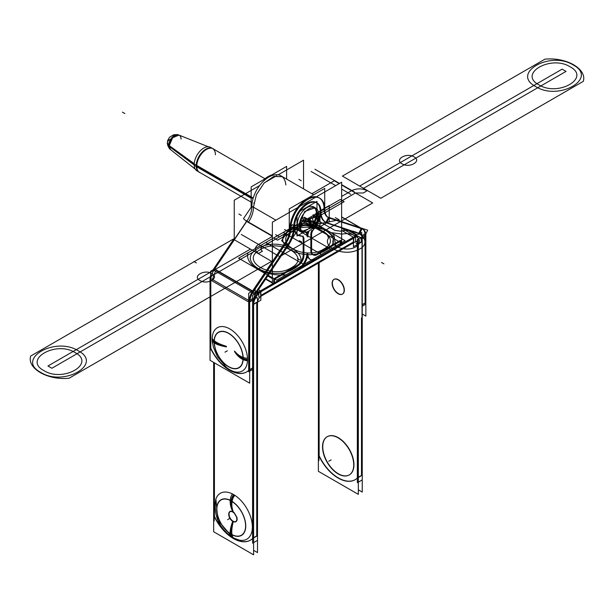 <?xml version="1.0" encoding="UTF-8"?>
<svg xmlns="http://www.w3.org/2000/svg" width="614" height="614" viewBox="0 0 614 614"><rect width="100%" height="100%" fill="white"/><g stroke="black" fill="none" stroke-linecap="round" stroke-linejoin="round"><path stroke-width="0.92" d="M297.015 216.496L297.015 236.022L303.692 232.169M300.123 211.116L316.985 201.384L316.985 209.075M316.985 221.47L316.985 224.494L314.36 226.013M310.484 227.026A13.577 7.844 -60 0 1 304.091 230.948A13.577 7.844 120 0 0 310.484 227.026A13.577 7.844 -60 0 1 304.091 230.948A13.577 7.844 120 0 0 310.484 227.026A13.577 7.844 120 0 1 304.091 230.948M301.297 230.918A13.577 7.844 120 0 0 302.349 231.087A13.577 7.844 -60 0 1 297.399 224.248A13.577 7.844 -60 0 1 304.598 209.359A13.577 7.844 -60 0 1 315.396 208.484A13.577 7.844 120 0 0 304.598 209.359A13.577 7.844 120 0 0 297.399 224.248A13.577 7.844 120 0 0 300.208 230.465M252.454 197.585L194.208 163.953A13.577 7.844 120 0 0 197.002 170.876A13.577 7.844 120 0 1 194.208 163.953L252.454 197.585M299.44 224.709A13.577 7.844 120 0 0 302.234 231.631A13.577 7.844 120 0 0 312.979 227.694A13.577 7.844 120 0 0 318.605 213.641A13.577 7.844 120 0 1 312.979 227.694A13.577 7.844 120 0 1 302.234 231.631A13.577 7.844 120 0 1 299.44 224.709M301.95 231.455L312.303 227.456L318.044 213.994L315.228 207.778L304.767 211.416L298.841 225.077L297.069 224.056L298.841 225.077L301.658 231.301L299.878 230.273M318.044 213.994L317.123 213.457L318.044 213.994M318.605 215.038A13.577 7.844 120 0 0 315.811 208.108A13.577 7.844 120 0 0 305.074 212.045A13.577 7.844 120 0 0 299.44 226.098A13.577 7.844 120 0 1 305.074 212.045A13.577 7.844 120 0 1 315.811 208.108A13.577 7.844 120 0 1 318.605 215.038M251.164 198.23L196.772 166.824L251.164 198.23M196.234 166.517L194.208 165.35A13.577 7.844 120 0 1 199.842 151.297A13.577 7.844 120 0 1 210.587 147.36A13.577 7.844 120 0 0 199.842 151.297A13.577 7.844 120 0 0 194.208 165.35L196.234 166.517M313.792 206.941A13.577 7.844 120 0 0 303.324 210.579A13.577 7.844 120 0 0 297.399 224.248A13.577 7.844 120 0 0 302.349 231.087A13.577 7.844 -60 0 1 297.399 224.248A13.577 7.844 -60 0 1 304.598 209.359A13.577 7.844 -60 0 1 315.396 208.484A13.577 7.844 -60 0 0 304.598 209.359A13.577 7.844 -60 0 0 297.399 224.248A13.577 7.844 120 0 0 302.349 231.087M214.063 149.363A13.685 7.898 120 0 0 212.674 148.504A13.685 7.898 120 0 0 202.083 153.17A13.685 7.898 120 0 0 196.779 166.916M194.201 165.005L168.612 146.017A8.327 4.805 120 0 1 171.843 137.651A8.327 4.805 120 0 1 178.29 134.811L208.207 146.723M212.014 148.243A13.577 7.844 120 0 0 201.776 152.564A13.577 7.844 120 0 0 196.219 165.834A13.577 7.844 120 0 0 198.483 171.674M194.231 163.677L168.612 145.165A8.327 4.805 120 0 0 169.994 149.179L195.267 169.134M196.779 165.511A13.685 7.898 120 0 0 199.043 172.12A13.685 7.898 120 0 0 200.479 172.887M168.62 145.119A8.489 4.582 -177 0 1 167.338 142.517L169.31 148.411L167.66 145.318M167.323 142.962L168.604 145.549L167.323 142.962M178.958 135.08L172.595 137.759L169.142 145.994L170.554 149.624M168.612 145.963A8.489 5.196 176.8 0 1 167.338 143.438L167.729 140.383L169.541 137.244L173.701 134.742L177.285 134.604L173.708 134.742M341.637 243.988L341.637 182.212L272.363 222.207L272.363 283.983M307.491 256.207A13.577 7.844 -60 0 0 315.358 259.162A13.577 7.844 -60 0 1 307.491 256.207A13.577 7.844 120 0 0 315.358 259.162A13.577 7.844 -60 0 1 307.491 256.207A13.577 7.844 120 0 0 309.809 259.208M307 252.991A13.577 7.844 -60 0 1 298.642 268.817A13.577 7.844 120 0 0 307 252.991A13.577 7.844 -60 0 1 298.642 268.817A13.577 7.844 120 0 0 307 252.991M273.69 283.215L273.69 279.424M273.921 278.741L297.168 265.317M297.399 265.187A8.151 4.705 120 0 0 303.162 255.209A8.151 4.705 120 0 1 297.399 265.187A8.151 4.705 120 0 0 303.162 255.209A8.151 4.705 120 0 1 297.399 265.187M303.162 254.948L303.162 238.746M303.162 238.478A5.403 3.116 120 0 0 302.295 236.175A5.403 3.116 120 0 1 303.162 238.478A5.403 3.116 120 0 0 302.295 236.175A5.403 3.116 120 0 1 303.162 238.478M294.313 230.235A18.673 10.783 120 0 0 301.06 235.745A18.673 10.783 -60 0 1 294.313 230.235A18.673 10.783 120 0 0 301.06 235.745A18.673 10.783 -60 0 1 294.313 230.235A18.673 10.783 120 0 0 297.667 234.87M316.333 202.536A18.673 10.783 120 0 0 302.088 207.394A18.673 10.783 120 0 0 293.799 225.983A18.673 10.783 -60 0 1 305.15 204.677A18.673 10.783 -60 0 1 319.602 206.872A18.673 10.783 -60 0 1 312.94 228.884A18.673 10.783 120 0 0 317.776 203.671M311.874 230.419A5.403 3.116 120 0 0 310.853 233.711A5.403 3.116 120 0 1 311.874 230.419A5.403 3.116 120 0 0 310.853 233.711A5.403 3.116 120 0 1 311.874 230.419A5.403 3.116 120 0 0 310.861 233.627M310.837 234.041L310.837 250.773M312.526 254.503A8.151 4.705 120 0 1 310.845 251.111A8.151 4.705 120 0 0 316.601 254.104A8.151 4.705 120 0 1 312.925 254.695M316.839 253.966L340.309 240.412M340.309 241.294L340.309 244.756M311.214 225.921A13.239 7.644 120 0 0 314.053 207.524A13.239 7.644 120 0 1 311.214 225.921A13.239 7.644 120 0 0 314.053 207.524A13.239 7.644 120 0 1 311.214 225.921A13.239 7.644 120 0 0 314.713 208.123M300.845 230.403A13.239 7.644 120 0 0 302.786 230.787A13.239 7.644 120 0 1 300.845 230.403A13.239 7.644 120 0 0 302.786 230.787A13.239 7.644 120 0 1 300.845 230.403M305.787 232.176A10.837 6.255 -60 0 1 307 236.26A10.837 6.255 120 0 0 305.787 232.176A10.837 6.255 -60 0 1 307 236.26A10.837 6.255 120 0 0 305.787 232.176M307.261 233.834A10.837 6.255 -60 0 1 307.921 231.524A10.837 6.255 120 0 0 307.261 233.834A10.837 6.255 -60 0 1 307.921 231.524A10.837 6.255 -60 0 0 307.261 233.834M311.06 227.357A13.239 7.644 120 0 0 314.383 207.678A13.239 7.644 120 0 0 314.107 207.532M300.875 230.442A13.239 7.644 120 0 0 301.144 230.611A13.239 7.644 120 0 0 304.467 231.163M303.531 188.866L303.531 160.208L278.188 174.837M234.249 239.936L234.249 200.21L259.592 185.574M276.684 175.711L264.281 182.865M312.411 230.726A18.673 10.783 120 0 0 317.1 202.973A18.673 10.783 120 0 0 298.427 213.756A18.673 10.783 120 0 0 298.427 235.316A18.673 10.783 120 0 0 303.116 236.098M301.612 236.198A5.403 3.116 -60 0 1 302.802 236.444A5.403 3.116 -60 0 1 303.915 239.184M303.922 238.577L303.922 255.984M303.915 255.386A8.151 4.705 -60 0 1 297.928 265.755M298.634 265.355L273.982 279.585M272.363 278.649L267.75 275.993M272.363 278.104L268.019 275.594M272.363 277.835L268.141 275.402M274.458 279.048L274.458 284.013M272.363 282.54L265.862 278.787M272.363 283.085L265.601 279.186M273.982 284.021L298.634 269.792M317.668 258.793A13.577 7.844 120 0 1 310.577 259.645A13.577 7.844 120 0 1 307.767 253.083A13.577 7.844 -60 0 1 297.859 270.229M310.2 259.407A13.577 7.844 120 0 0 314.913 259.338M341.545 245.017L316.893 259.246M341.069 240.588L341.069 245.554M316.893 254.818L341.545 240.581M311.605 250.942A8.151 4.705 120 0 0 313.293 254.94A8.151 4.705 120 0 0 317.591 254.403M311.605 234.141L311.605 251.548M313.915 229.091A5.403 3.116 120 0 0 311.613 234.74M309.111 230.91A10.837 6.255 120 0 0 307.767 236.958A10.837 6.255 -60 0 0 306.071 232.13M303.339 231.232A10.837 6.255 -60 0 1 305.519 231.739M356.273 241.21L259.561 297.046M260.651 291.942L260.651 295.526L260.651 291.942L260.651 295.526L353.649 241.839L353.649 238.209L353.649 241.839L260.651 295.526L260.651 291.942L260.651 295.526L353.649 241.839L353.649 238.209L353.649 241.839L260.651 295.526L353.649 241.839L353.649 238.209M257.512 303.009A5.534 3.193 -60 0 1 261.648 295.848M253.597 550.321L257.504 552.577L257.504 297.851M256.736 535.899L256.736 302.303L256.736 535.899L256.736 302.303L253.636 304.099L256.736 302.303L256.736 535.899L256.736 302.303L253.636 304.099M214.186 362.697L214.186 521.025M214.416 362.836L214.416 516.213A33.947 19.602 -120 0 0 252.6 538.601A33.947 19.602 -120 0 1 214.416 516.213A33.947 19.602 -120 0 0 242.806 541.579M318.919 460.554L318.919 262.777M319.15 262.638L319.15 455.741A33.947 19.602 60 0 0 357.333 478.137A33.947 19.602 60 0 1 319.15 455.741A33.947 19.602 -120 0 0 357.333 478.137A33.947 19.602 60 0 1 319.15 455.741L319.15 262.638L319.15 455.741A33.947 19.602 -120 0 0 354.9 479.841M318.382 263.084L318.382 471.306L358.33 494.37L358.33 239.644M357.563 244.372L357.563 477.822M334.001 279.378A8.489 4.897 -120 0 0 332.842 286.216A8.489 4.897 -120 0 0 338.36 293.592A8.489 4.897 -120 0 0 344.362 290.123A8.489 4.897 -120 0 0 338.36 279.731A8.489 4.897 -120 0 0 332.358 283.192A8.489 4.897 -120 0 0 338.36 293.592A8.489 4.897 -120 0 0 342.597 294.006A8.489 4.897 -120 0 0 343.901 287.206A8.489 4.897 -120 0 0 338.36 279.731A8.489 4.897 -120 0 0 334.116 279.309M327.208 436.7A22.066 12.741 -120 0 0 323.969 454.421A22.066 12.741 -120 0 0 338.36 473.762A22.066 12.741 -120 0 0 353.963 464.752A22.066 12.741 -120 0 0 338.36 437.728A22.066 12.741 -120 0 0 322.757 446.739A22.066 12.741 -120 0 0 338.36 473.762A22.066 12.741 -120 0 0 349.09 475.021M354.186 242.423A5.534 3.193 120 0 1 357.187 242.008A5.534 3.193 120 0 1 358.323 244.809L357.555 244.364L353.418 246.759L353.418 238.339M355.974 243.182L358.284 244.518M357.563 244.096A5.534 3.193 120 0 0 355.974 241.379A5.534 3.193 120 0 1 357.563 244.096A5.534 3.193 120 0 0 355.974 241.379A5.534 3.193 120 0 1 357.563 244.096A5.534 3.193 120 0 0 356.949 242.031M354.416 237.764L341.637 230.388L353.418 237.188L341.637 230.388L353.418 237.188L361.707 232.407L361.707 235.745M358.292 243.942L361.707 241.97M359.182 236.774A11.067 6.393 120 0 0 355.813 236.421A11.067 6.393 -60 0 1 361.477 241.839L358.33 243.651L361.477 241.839A11.067 6.393 120 0 0 360.103 237.526M361.707 237.027L357.333 239.552L357.333 482.727M361.707 480.202L358.33 482.151M361.477 318.014L361.477 475.428M358.33 477.477L361.707 475.528M358.33 489.834L362.245 492.09L362.245 237.38M362.237 242.568A11.067 6.393 120 0 0 359.95 237.219A11.067 6.393 120 0 0 354.171 237.91L354.163 237.91M354.37 237.741L352.06 236.405M354.224 235.507L356.465 235.431M341.637 228.239L355.276 236.114M355.506 236.244L356.273 236.689L259.561 292.525L257.435 291.305M258.479 289.754L261.418 291.458M260.651 291.013L297.253 269.884M301.535 267.405L313.992 260.213M317.062 258.448L353.649 237.319M261.664 291.312L261.664 291.32A11.067 6.393 -60 0 0 253.597 305.288M213.649 362.39L213.649 531.755L253.597 554.818L253.597 300.108M252.83 538.294L252.83 304.567M232.714 537.534L217.924 520.296L215.875 499.029A26.494 15.296 60 0 1 233.619 494.577A7.23 4.175 120 0 0 231.225 501.001A20.331 11.735 -120 0 0 216.849 509.298A20.331 11.735 -120 0 0 231.225 534.195A7.23 4.175 120 0 0 232.721 537.542A7.23 4.175 -60 0 1 231.225 534.195A20.331 11.735 -120 0 0 245.6 525.899A20.331 11.735 -120 0 0 231.225 501.001A7.23 4.175 -60 0 1 233.619 494.577A26.494 15.296 60 0 1 252.354 527.027A26.494 15.296 60 0 1 233.619 537.849A26.494 15.296 60 0 0 252.354 527.027A26.494 15.296 60 0 0 233.619 494.577A26.494 15.296 60 0 1 252.108 523.374A26.494 15.296 60 0 1 239.629 540.174L233.988 538.225A7.23 4.428 116.8 0 1 232.123 534.41M253.597 542.622L256.967 540.673M252.6 543.198L252.6 300.023L249.698 301.681L252.6 300.008L249.698 301.681M253.559 299.463L256.967 297.544M256.736 536.129L253.597 537.941L256.736 536.129M260.881 290.614L252.6 295.395L252.6 304.966M260.881 291.788L260.881 295.403M260.881 296.324L260.881 300.177L257.542 302.111M253.613 304.375L256.744 302.572M253.513 300.476A11.067 6.393 -60 0 1 258.978 292.187A11.067 6.393 120 0 0 253.513 300.476A11.067 6.393 -60 0 1 258.978 292.187A11.067 6.393 -60 0 0 253.513 300.476M258.793 293.5L258.793 296.869M258.793 291.819L355.506 235.983M355.506 237.219L355.506 240.765M257.489 535.462L253.597 537.711M253.114 537.987A33.947 19.602 60 0 1 250.366 540.205A33.947 19.602 60 0 1 213.664 515.215M230.342 533.382A7.23 3.907 123 0 0 231.493 536.782M230.342 500.778A7.23 4.428 -63.2 0 1 232.445 493.94M232.123 501.807A7.23 3.907 -57 0 1 234.801 495.298M215.875 499.036C213.281 515.299 218.899 528.132 232.721 537.542A7.23 4.175 120 0 0 232.729 537.542A7.23 4.175 -60 0 1 231.225 534.195A20.331 11.735 60 0 1 216.849 509.298A20.331 11.735 60 0 1 231.225 501.001C230.687 504.14 231.263 507.732 232.952 511.769A5.917 3.415 -120 0 0 228.761 514.187A5.917 3.415 -120 0 0 232.952 521.432C231.263 527.418 230.687 531.67 231.225 534.195C230.687 531.67 231.263 527.418 232.952 521.432A5.917 3.415 -120 0 0 236.927 517.41L234.233 512.751A5.917 3.415 -120 0 0 232.952 511.769A5.917 3.415 -120 0 0 228.845 513.289M233.328 512.03C231.785 508.062 231.386 504.508 232.138 501.369A20.554 11.866 60 0 0 216.688 509.206A20.554 11.866 60 0 0 232.138 534.878C231.386 532.246 231.785 527.725 233.328 521.324A5.703 3.293 60 0 1 229.429 516.412A5.703 3.293 60 0 1 230.127 511.646M233.021 512.199A5.718 3.3 -120 0 0 228.799 513.504A5.718 3.3 -120 0 0 233.021 521.509M228.822 513.404A5.917 3.415 -120 0 0 232.952 521.432C231.263 527.418 230.687 531.67 231.225 534.195A20.331 11.735 -120 0 0 245.6 525.899A20.331 11.735 -120 0 0 231.225 501.001A20.331 11.735 60 0 1 245.6 525.899A20.331 11.735 60 0 1 231.225 534.195C230.687 531.67 231.263 527.418 232.952 521.432A5.917 3.415 -120 0 1 228.761 514.187A5.917 3.415 -120 0 1 232.952 511.769C231.263 507.732 230.687 504.14 231.225 501.001A20.331 11.735 -120 0 0 216.849 509.298A20.331 11.735 -120 0 0 231.225 534.195A20.331 11.735 -120 0 0 245.6 525.899A20.331 11.735 -120 0 0 231.225 501.001C230.687 504.14 231.263 507.732 232.952 511.769A5.917 3.415 -120 0 0 228.761 514.187A5.917 3.415 -120 0 0 232.952 521.432A5.917 3.415 -120 0 1 228.761 514.187A5.917 3.415 -120 0 1 232.952 511.769C231.263 507.732 230.687 504.14 231.225 501.001A7.23 4.175 -60 0 1 233.619 494.577A7.23 4.175 120 0 0 231.225 501.001A20.331 11.735 -120 0 0 216.849 509.298A20.331 11.735 -120 0 0 231.225 534.195A7.23 4.175 120 0 0 232.729 537.542A7.23 4.175 -60 0 1 231.225 534.195A20.331 11.735 60 0 1 216.849 509.298A20.331 11.735 60 0 1 231.225 501.001C230.687 504.14 231.263 507.732 232.952 511.769M232.514 521.217A5.718 3.3 -120 0 0 233.558 521.739A5.718 3.3 -120 0 0 236.774 518.416A5.718 3.3 -120 0 0 232.514 511.899M232.683 521.271L232.821 521.033C230.71 527.104 229.874 531.371 230.311 533.819A20.554 11.866 60 0 0 245.761 525.991A20.554 11.866 60 0 0 230.311 500.318C229.874 503.634 230.71 507.44 232.821 511.738M235.822 521.524A5.703 3.293 60 0 1 232.821 521.033M318.405 454.744A33.947 19.602 -120 0 0 355.099 479.734A33.947 19.602 -120 0 0 357.855 477.523M358.33 477.247L362.222 474.998M355.329 479.603A33.947 19.602 -120 0 0 357.194 478.26M337.746 293.492A8.489 4.897 -120 0 0 342.366 294.144A8.489 4.897 -120 0 0 343.594 287.099A8.489 4.897 -120 0 0 337.746 279.662M338.506 280.091A8.489 4.897 -120 0 0 333.886 279.439A8.489 4.897 -120 0 0 332.658 286.485A8.489 4.897 -120 0 0 338.506 293.929M337.147 473.294A22.066 12.741 -120 0 0 349.159 474.99A22.066 12.741 -120 0 0 352.344 456.67A22.066 12.741 -120 0 0 337.147 437.329M349.389 474.852A22.066 12.741 -120 0 0 352.774 457.169A22.066 12.741 -120 0 0 338.36 437.728A22.066 12.741 -120 0 0 327.323 436.638M339.105 438.465A22.066 12.741 -120 0 0 327.093 436.769A22.066 12.741 -120 0 0 323.908 455.081A22.066 12.741 -120 0 0 339.105 474.422M255.9 293.592A8.151 4.705 -60 0 0 253.513 300.062L253.513 298.78M253.498 367.41L249.668 369.62M249.2 369.897A33.947 19.602 60 0 1 246.598 371.946A33.947 19.602 60 0 1 210.049 347.286M210.802 280.137L248.678 302.004L210.802 280.137L248.678 302.004L210.802 280.137L210.802 348.276A33.947 19.602 -120 0 0 248.678 370.488A33.947 19.602 60 0 1 210.802 348.276A33.947 19.602 -120 0 0 248.678 370.488A33.947 19.602 60 0 1 210.802 348.276A33.947 19.602 -120 0 0 239.36 373.358M210.571 349.773L210.571 278.902M210.571 280.537L210.571 271.281L214.762 268.863M210.886 278.602A13.577 7.844 -60 0 1 213.849 270.275A13.577 7.844 -60 0 0 210.886 278.602A13.577 7.844 -60 0 1 213.849 270.275A13.577 7.844 -60 0 0 210.886 278.602A13.577 7.844 -60 0 1 213.38 271.089M249.683 301.958L252.6 300.277M248.678 302.533L248.678 293.285L255.178 289.532L255.178 293.177M248.992 300.607A13.577 7.844 -60 0 1 251.955 292.272A13.577 7.844 120 0 0 248.992 300.607A13.577 7.844 -60 0 1 251.955 292.272A13.577 7.844 -60 0 0 248.992 300.607M253.237 291.888L254.948 293.415L253.237 291.888L254.948 293.415L253.237 291.888L254.948 293.415L287.375 245.293L254.948 293.415L287.375 245.293L285.663 243.766L287.375 245.293A23.762 13.723 120 0 0 293.799 226.328A23.762 13.723 -60 0 1 287.375 245.293L285.663 243.766L287.375 245.293L254.948 293.415L287.375 245.293L285.663 243.766M249.668 371.201L252.6 369.513M248.678 371.769L248.678 300.906M249.867 300.223L252.6 298.642M252.6 368.147L249.668 369.835L252.6 368.147M248.908 370.188L248.908 302.134M210.034 360.303L249.668 383.182L249.668 300.998L210.034 278.111L210.034 360.303M212.544 343.395A24.982 14.421 60 0 1 212.191 339.151A24.982 14.421 60 0 1 229.851 328.95A24.982 14.421 60 0 1 247.519 359.543A24.982 14.421 60 0 1 226.244 367.233A24.982 14.421 -120 0 0 247.519 359.543A24.982 14.421 -120 0 0 229.851 328.95A24.982 14.421 -120 0 0 212.191 339.151A24.982 14.421 60 0 1 229.851 328.95A24.982 14.421 60 0 1 247.519 359.543A7.13 4.114 180 0 1 243.029 358.338A20.331 11.735 -120 0 0 228.654 333.44A20.331 11.735 -120 0 0 214.278 341.737A7.13 4.114 180 0 1 212.191 339.151A7.13 4.114 0 0 0 214.278 341.737A20.331 11.735 -120 0 0 228.654 366.635A20.331 11.735 -120 0 0 243.029 358.338A7.13 4.114 0 0 0 247.519 359.543A24.982 14.421 60 0 1 226.343 367.31M249.668 302.84L249.675 302.84A13.577 7.844 -60 0 1 253.521 291.473L213.895 268.587M210.126 278.165A13.577 7.844 -60 0 1 210.571 275.747M213.756 268.886L216.059 270.214M215.437 271.188L212.475 279.523M212.39 281.051L210.08 279.723M234.249 238.362L213.058 269.815L252.692 292.701L286.408 242.653M214.47 269.293L246.889 221.178L214.47 269.293L246.889 221.178L214.47 269.293L252.346 291.166L214.47 269.293L252.346 291.166L214.47 269.293L246.889 221.178L272.363 235.876L246.889 221.178A18.336 10.584 120 0 0 251.847 206.542A18.336 10.584 -60 0 1 246.889 221.178A18.336 10.584 120 0 0 251.847 206.542A18.336 10.584 -60 0 1 246.889 221.178L272.363 235.876L246.889 221.178A18.336 10.584 120 0 0 251.847 206.542L251.088 206.104M285.003 243.175L252.577 291.297L285.003 243.175A18.336 10.584 120 0 0 289.954 228.546A18.336 10.584 120 0 1 285.003 243.175L252.577 291.297L285.003 243.175A18.336 10.584 120 0 0 289.954 228.546A18.336 10.584 120 0 1 285.003 243.175L252.577 291.297M213.68 270.129L247.396 220.088M255.063 294.82L288.78 244.771M252.623 292.878L254.326 294.398M251.786 292.134L285.51 242.085M286.308 242.806L288.02 244.334M294.259 226.244L292.394 224.578L281.588 240.627L287.306 245.73M294.559 226.512L298.112 229.69L291.742 239.145M290.737 228.093L293.799 226.328A23.762 13.723 -60 0 1 287.375 245.293A23.762 13.723 120 0 0 293.799 226.328M294.559 226.412A23.762 13.723 -60 0 1 287.897 246.091M251.847 206.197L243.482 218.622L246.682 221.485M253.782 203.326L254.288 202.582M251.164 207.332L251.164 186.863L286.615 166.394L286.615 179.104M251.847 206.273A24.107 13.915 -60 0 1 268.149 177.469A24.107 13.915 -60 0 1 285.848 184.929A24.107 13.915 -60 0 0 268.149 177.469A24.107 13.915 -60 0 0 251.847 206.273A24.107 13.915 -60 0 1 268.149 177.469A24.107 13.915 -60 0 1 285.848 184.929A24.107 13.915 -60 0 0 268.149 177.469A24.107 13.915 -60 0 0 251.847 206.273A24.107 13.915 -60 0 1 262.477 182.174A24.107 13.915 -60 0 1 280.943 175.827M294.582 227.71A18.673 10.783 -60 0 1 302.326 208.384A18.673 10.783 -60 0 1 317.1 202.973A18.673 10.783 -60 0 1 320.938 212.49M290.721 228.492L297.736 224.44M298.903 223.772L316.947 213.357M317.983 212.759L324.729 208.86M289.271 229.329L289.271 208.86L324.729 188.398L324.729 207.44M293.799 225.983A18.673 10.783 120 0 1 307.146 203.372A18.673 10.783 120 0 1 320.201 211.078A18.673 10.783 120 0 0 307.146 203.372A18.673 10.783 120 0 0 293.799 225.983A18.673 10.783 120 0 1 307.146 203.372A18.673 10.783 120 0 1 320.201 211.078A18.673 10.783 120 0 0 307.146 203.372A18.673 10.783 120 0 0 293.799 225.983A18.673 10.783 -60 0 1 305.15 204.677A18.673 10.783 -60 0 1 319.602 206.872A18.673 10.783 -60 0 1 312.94 228.884A18.673 10.783 120 0 0 319.602 206.872A18.673 10.783 120 0 0 305.15 204.677A18.673 10.783 120 0 0 293.799 225.983A18.673 10.783 120 0 1 305.15 204.677A18.673 10.783 120 0 1 319.602 206.872A18.673 10.783 120 0 1 312.94 228.884M289.962 228.278A24.107 13.915 -60 0 1 307.115 198.959A24.107 13.915 -60 0 1 324.046 208.86L320.945 210.656L324.046 208.86A24.107 13.915 120 0 0 307.115 198.959A24.107 13.915 120 0 0 289.962 228.278A24.107 13.915 -60 0 1 307.115 198.959A24.107 13.915 -60 0 1 324.046 208.86A24.107 13.915 -60 0 0 307.115 198.959A24.107 13.915 -60 0 0 289.962 228.278M264.365 179.242A24.107 13.915 -60 0 1 271.895 174.89M290.752 230.196A24.107 13.915 -60 0 1 300.745 205.253A24.107 13.915 -60 0 1 319.817 198.268A24.107 13.915 -60 0 1 324.775 210.556M280.23 175.412L282.532 176.748L273.867 176.379L264.066 183.095L256.406 194.646L253.444 207.194M253.444 207.463L251.134 206.127L253.444 207.463C253.352 212.314 251.694 217.195 248.486 222.091L246.176 220.764M329.948 218.269A18.336 10.584 -60 0 1 328.605 217.694A18.336 10.584 -60 0 1 324.806 209.029M327.63 223.143A23.762 13.723 -60 0 1 325.888 222.398A23.762 13.723 -60 0 1 320.968 211.17M329.227 217.855L329.227 205.567L320.922 210.356M329.227 218.008L329.227 221.431L326.947 222.752M326.786 222.844L319.971 226.781L319.971 217.893M326.625 222.629A23.762 13.723 -60 0 1 320.623 215.153A23.762 13.723 120 0 0 326.625 222.629L328.935 217.901L326.625 222.629A23.762 13.723 -60 0 1 320.623 215.153A23.762 13.723 120 0 0 326.625 222.629L328.935 217.901M324.092 210.165A18.336 10.584 120 0 0 328.997 217.77A18.336 10.584 120 0 1 324.092 210.165A18.336 10.584 120 0 0 328.997 217.77A18.336 10.584 120 0 1 324.092 210.165M362.214 228.377L328.49 217.272L325.834 222.705L359.558 233.819L362.214 228.377L362.836 229.114L329.112 218.001M361.339 228.623L359.052 233.312L326.886 222.713L359.052 233.312L361.339 228.623L359.052 233.312L326.886 222.713L359.052 233.312L361.339 228.623L359.052 233.312L326.886 222.713M329.196 217.84L361.423 228.454M359.697 233.527L326.74 222.859M348.468 230.166L357.026 235.108M359.627 233.704A8.151 4.705 -60 0 1 360.326 233.988A8.151 4.705 -60 0 1 362.007 237.986M365.775 234.095L367.686 230.181L361.385 228.109L358.33 234.348M365.153 235.362L363.665 238.409L362.014 237.864M362.575 229.03A13.577 7.844 -60 0 1 365.092 235.055L362.014 236.835L365.092 235.055A13.577 7.844 120 0 0 362.575 229.03A13.577 7.844 -60 0 1 365.092 235.055A13.577 7.844 -60 0 0 362.575 229.03M361.999 228.838A13.577 7.844 -60 0 1 363.043 229.283A13.577 7.844 -60 0 1 365.852 235.768M362.245 314.023L365.852 316.103L365.852 233.919M365.092 302.986L365.092 235.331M362.245 304.628L365.844 302.548M362.014 236.137L362.014 318.321M357.256 234.97L349.566 230.526M365.322 233.566L361.707 235.653M365.322 304.429L362.245 306.209M362.245 304.843L365.322 303.063M341.637 216.872L360.702 227.886M341.637 217.034L360.057 227.671L341.637 217.034M251.08 205.828L275.901 220.165M245.945 221.009L272.363 236.26M290.714 228.715A18.336 10.584 -60 0 1 285.579 243.888M242.783 359.213A7.13 4.367 3.2 0 0 247.48 360.802M214.547 342.911A7.13 3.853 177 0 1 212.221 340.448M214.547 340.854A7.13 4.367 -176.8 0 1 212.221 337.884M242.783 357.156A7.13 3.853 -3 0 0 247.48 358.246M226.412 346.334C220.165 344.485 216.074 342.574 214.148 340.609A20.554 11.866 60 0 0 228.654 366.819A20.554 11.866 60 0 0 243.159 357.356C240.066 356.427 237.196 354.324 234.556 351.031M212.191 339.151A24.982 14.421 60 0 1 229.851 328.95A24.982 14.421 60 0 1 247.519 359.543A24.982 14.421 60 0 1 226.244 367.233A24.982 14.421 -120 0 0 247.519 359.543A24.982 14.421 -120 0 0 229.851 328.95A24.982 14.421 -120 0 0 212.191 339.151A7.13 4.114 0 0 0 214.278 341.737C216.212 343.464 220.165 345.091 226.136 346.611C220.165 345.091 216.212 343.464 214.278 341.737A20.331 11.735 60 0 1 228.654 333.44A20.331 11.735 60 0 1 243.029 358.338A20.331 11.735 60 0 1 228.654 366.635A20.331 11.735 60 0 1 214.278 341.737A20.331 11.735 -120 0 0 228.654 366.635A20.331 11.735 -120 0 0 243.029 358.338C240.043 357.218 237.227 354.938 234.594 351.492C237.227 354.938 240.043 357.218 243.029 358.338A20.331 11.735 -120 0 0 228.654 333.44A20.331 11.735 -120 0 0 214.278 341.737C216.212 343.464 220.165 345.091 226.136 346.611C220.165 345.091 216.212 343.464 214.278 341.737A7.13 4.114 180 0 1 212.191 339.151A7.13 4.114 0 0 0 214.278 341.737A20.331 11.735 -120 0 0 228.654 366.635A20.331 11.735 -120 0 0 243.029 358.338C240.043 357.218 237.227 354.938 234.594 351.492C237.227 354.938 240.043 357.218 243.029 358.338A20.331 11.735 -120 0 0 228.654 333.44A20.331 11.735 -120 0 0 214.278 341.737C216.212 343.464 220.165 345.091 226.136 346.611M234.556 351.622C237.196 355.56 240.066 358.169 243.159 359.466A20.554 11.866 60 0 0 228.654 333.256A20.554 11.866 60 0 0 214.148 342.719C216.074 344.324 220.165 345.72 226.412 346.925L226.144 346.918M196.756 166.141L252.277 198.192M196.219 165.834A13.577 7.844 -60 0 1 205.82 149.202A13.577 7.844 -60 0 1 215.422 154.743A13.577 7.844 120 0 0 205.82 149.202A13.577 7.844 120 0 0 196.219 165.834A13.577 7.844 -60 0 1 205.82 149.202A13.577 7.844 -60 0 1 215.422 154.743M194.193 164.352L169.142 145.994A8.427 4.866 -60 0 1 175.105 135.671A8.427 4.866 -60 0 1 181.061 139.117A8.427 4.866 120 0 0 175.105 135.671A8.427 4.866 120 0 0 169.142 145.994L194.193 164.352L169.142 145.994A8.427 4.866 -60 0 1 175.105 135.671A8.427 4.866 -60 0 1 181.061 139.117M169.809 139.501A8.489 4.897 0 0 0 168.604 145.549A8.489 4.897 0 0 1 169.809 139.501M299.425 225.208L317.238 223.849L317.123 213.472L317.238 223.849L299.425 225.208L317.238 223.849L317.123 213.472L317.238 223.849L299.425 225.208L317.238 223.849L317.123 213.472L317.238 223.849L299.425 225.208M313.861 222.667L311.459 221.278L313.861 222.667M315.043 214.063C325.911 219.766 308.834 229.621 298.957 223.343C308.834 229.621 325.911 219.766 315.043 214.063C325.911 219.766 308.834 229.621 298.957 223.343C308.834 229.621 325.911 219.766 315.043 214.063M304.659 220.058L306.939 218.737L304.659 220.058M304.644 220.065L306.954 218.73L304.644 220.065L306.954 218.73L304.644 220.065L307.299 221.593L309.602 220.257L306.954 218.73L304.644 220.065L307.299 221.593L309.602 220.257L306.954 218.73L304.644 220.065L307.299 221.593L309.602 220.257L306.954 218.73L304.644 220.065L307.299 221.593L309.602 220.257L306.954 218.73L304.644 220.065L307.299 221.593L309.602 220.257L306.954 218.73L304.644 220.065L307.299 221.593L309.602 220.257L306.954 218.73L304.644 220.065L307.299 221.593L309.602 220.257L306.954 218.73L304.644 220.065L307.299 221.593L309.602 220.257L306.954 218.73L304.644 220.065L308.42 222.237L310.722 220.91L306.954 218.73L304.644 220.065L308.42 222.237L310.722 220.91L306.954 218.73L304.644 220.065L308.42 222.237L310.722 220.91L306.954 218.73L304.644 220.065L308.42 222.237L310.722 220.91L306.954 218.73L304.644 220.065L308.42 222.237L310.722 220.91L306.954 218.73L304.644 220.065L308.42 222.237L310.722 220.91L306.954 218.73L304.644 220.065L308.42 222.237L310.722 220.91L306.954 218.73L304.644 220.065L308.42 222.237L310.722 220.91L306.954 218.73L304.644 220.065L312.188 224.417L314.498 223.082L312.326 221.831L310.016 223.166L312.188 224.417L314.498 223.082L312.326 221.831L310.016 223.166L312.188 224.417L314.498 223.082L312.326 221.831L310.016 223.166L312.188 224.417L314.498 223.082L312.326 221.831L310.016 223.166L312.188 224.417L314.498 223.082L306.954 218.73L304.644 220.065L312.188 224.417L314.498 223.082L306.954 218.73L304.644 220.065L312.188 224.417L314.498 223.082L306.954 218.73L304.644 220.065L312.188 224.417L314.498 223.082L306.954 218.73L304.644 220.065L306.816 221.316L309.126 219.981L306.954 218.73L304.644 220.065L306.816 221.316L309.126 219.981L306.954 218.73L304.644 220.065L306.816 221.316L309.126 219.981L306.954 218.73L309.126 219.981L306.816 221.316L304.644 220.065M124.857 113.544L122.455 112.155L124.857 113.544M303.423 220.771L306.908 218.753L303.423 220.771M310.845 251.111A8.151 4.705 120 0 0 316.601 254.104A8.151 4.705 120 0 1 310.845 251.111A8.151 4.705 120 0 0 316.601 254.104M316.601 213.158C311.336 216.857 311.336 220.549 316.601 224.248L299.594 223.22L316.601 224.248C311.336 220.549 311.336 216.857 316.601 213.158C311.336 216.857 311.336 220.549 316.601 224.248C311.336 220.549 311.336 216.857 316.601 213.158M297.399 224.248L273.69 237.933L277.536 240.151L301.236 226.466C305.081 224.64 308.919 224.64 312.764 226.466L327.254 234.832L328.567 238.017C322.051 247.549 344.316 256.644 357.716 249.921C374.456 243.297 359.328 226.85 340.448 231.156L334.937 230.396L320.447 222.03C317.284 219.812 317.284 217.594 320.447 215.376L344.147 201.691L340.309 199.473L318.413 212.114L340.309 199.473L318.413 212.114L340.309 199.473L344.147 201.691L340.309 199.473L344.147 201.691L320.447 215.376C317.284 217.594 317.284 219.812 320.447 222.03C317.284 219.812 317.284 217.594 320.447 215.376C317.284 217.594 317.284 219.812 320.447 222.03L334.937 230.396L320.447 222.03L334.937 230.396L340.448 231.156C359.328 226.85 374.456 243.297 357.716 249.921C344.316 256.644 322.051 247.549 328.567 238.017C322.051 247.549 344.316 256.644 357.716 249.921C374.456 243.297 359.328 226.85 340.448 231.156C359.328 226.85 374.456 243.297 357.716 249.921C344.316 256.644 322.051 247.549 328.567 238.017L327.254 234.832L328.567 238.017L327.254 234.832L312.764 226.466C308.919 224.64 305.081 224.64 301.236 226.466C305.081 224.64 308.919 224.64 312.764 226.466C308.919 224.64 305.081 224.64 301.236 226.466L277.536 240.151L301.236 226.466L277.536 240.151L273.69 237.933L277.536 240.151L273.69 237.933L297.399 224.248L273.69 237.933L297.399 224.248L292.51 227.073L330.616 249.069L345.106 240.703L307 218.707L298.949 223.35L307 218.707L298.949 223.35L307 218.707L303.162 220.917L341.269 242.921L345.106 240.703L307 218.707L303.162 220.917L341.269 242.921L345.106 240.703L307 218.707L298.949 223.35L307 218.707L298.949 223.35L307 218.707L303.162 220.917L341.269 242.921L345.106 240.703L307 218.707L303.162 220.917L341.269 242.921L345.106 240.703L307 218.707L298.949 223.35L307 218.707L298.949 223.35L307 218.707L298.949 223.35L307 218.707L298.949 223.35L307 218.707L298.949 223.35L307 218.707L298.949 223.35L307 218.707L298.949 223.35L307 218.707L298.949 223.35L307 218.707L345.106 240.703L307 218.707L345.106 240.703L307 218.707L345.106 240.703L307 218.707L345.106 240.703L307 218.707L345.106 240.703L307 218.707L345.106 240.703L307 218.707L345.106 240.703L307 218.707L345.106 240.703L307 218.707L345.106 240.703L307 218.707L345.106 240.703L307 218.707L345.106 240.703L307 218.707L345.106 240.703L321.406 254.388L345.106 240.703L321.406 254.388L345.106 240.703L321.406 254.388L345.106 240.703L321.406 254.388L345.106 240.703L330.616 249.069L292.51 227.073L330.616 249.069L292.51 227.073L297.399 224.248L283.292 232.391L321.406 254.388L283.292 232.391L321.406 254.388L283.292 232.391L321.406 254.388L283.292 232.391L321.406 254.388L283.292 232.391L297.399 224.248L238.585 258.202L276.691 280.207L335.704 246.137L334.346 237.534L326.717 230.096L299.494 224.018L326.717 230.096L334.346 237.534L335.704 246.137L334.346 237.534L326.717 230.096L299.494 224.018L326.717 230.096L334.346 237.534L335.704 246.137L276.691 280.207L335.704 246.137L276.691 280.207L238.585 258.202L276.691 280.207L238.585 258.202L297.399 224.248L238.585 258.202L297.399 224.248L265.778 242.507L303.884 264.504L345.106 240.703L286.101 274.773L345.106 240.703L286.101 274.773L345.106 240.703L303.884 264.504L265.778 242.507L303.884 264.504L265.778 242.507L303.884 264.504L265.778 242.507L303.884 264.504L265.778 242.507L297.399 224.248L247.987 252.776C244.395 265.025 264.872 276.853 286.101 274.773C264.872 276.853 244.395 265.025 247.987 252.776C244.395 265.025 264.872 276.853 286.101 274.773C264.872 276.853 244.395 265.025 247.987 252.776L297.399 224.248M342.151 234.134C353.779 231.486 364.946 240.473 356.88 245.984C348.852 252.945 328.406 246.782 333.724 238.999C334.929 236.582 334.054 234.456 331.092 232.614L342.151 234.134C353.779 231.486 364.946 240.473 356.88 245.984C348.852 252.945 328.406 246.782 333.724 238.999C334.929 236.582 334.054 234.456 331.092 232.614L342.151 234.134C353.779 231.486 364.946 240.473 356.88 245.984C348.852 252.945 328.406 246.782 333.724 238.999C334.929 236.582 334.054 234.456 331.092 232.614L342.151 234.134C353.779 231.486 364.946 240.473 356.88 245.984C348.852 252.945 328.406 246.782 333.724 238.999C334.929 236.582 334.054 234.456 331.092 232.614L342.151 234.134M301.996 218.53L314.836 225.944L317.146 224.617L304.306 217.202L317.146 224.617L304.306 217.202L317.146 224.617L314.836 225.944L317.146 224.617L314.836 225.944L301.996 218.53M299.34 240.68L301.743 242.069L299.34 240.68M297.399 258.532L299.801 259.922L297.399 258.532M315.957 226.597L319.725 228.769L322.035 227.441L318.267 225.261L315.957 226.597L319.725 228.769L322.035 227.441L318.267 225.261L315.957 226.597L319.725 228.769L322.035 227.441L318.267 225.261L315.957 226.597L319.725 228.769L322.035 227.441L318.267 225.261L315.957 226.597L319.725 228.769L322.035 227.441L318.267 225.261L315.957 226.597L319.725 228.769L322.035 227.441L318.267 225.261L315.957 226.597L319.725 228.769L322.035 227.441L318.267 225.261L315.957 226.597L319.725 228.769L322.035 227.441L318.267 225.261L315.957 226.597M338.36 293.592A8.489 4.897 -120 0 0 344.362 290.123A8.489 4.897 -120 0 0 338.36 279.731A8.489 4.897 -120 0 0 332.358 283.192A8.489 4.897 -120 0 0 338.36 293.592A8.489 4.897 -120 0 0 344.362 290.123A8.489 4.897 -120 0 0 338.36 279.731A8.489 4.897 -120 0 0 332.358 283.192A8.489 4.897 -120 0 0 338.36 293.592A8.489 4.897 -120 0 0 344.362 290.123A8.489 4.897 -120 0 0 338.36 279.731A8.489 4.897 -120 0 0 332.358 283.192A8.489 4.897 -120 0 0 338.36 293.592M338.36 473.762A22.066 12.741 -120 0 0 353.963 464.752A22.066 12.741 -120 0 0 338.36 437.728A22.066 12.741 -120 0 0 322.757 446.739A22.066 12.741 -120 0 0 338.36 473.762A22.066 12.741 -120 0 0 353.963 464.752A22.066 12.741 -120 0 0 338.36 437.728A22.066 12.741 -120 0 0 322.757 446.739A22.066 12.741 -120 0 0 338.36 473.762A22.066 12.741 -120 0 0 353.963 464.752A22.066 12.741 -120 0 0 338.36 437.728A22.066 12.741 -120 0 0 322.757 446.739A22.066 12.741 -120 0 0 338.36 473.762M355.813 236.421A11.067 6.393 -60 0 1 361.477 241.839A11.067 6.393 120 0 0 355.813 236.421A11.067 6.393 -60 0 1 361.477 241.839L358.33 243.651M241.294 234.464L279.708 256.637L372.706 202.942L341.637 185.014L372.706 202.942L341.637 185.014L372.706 202.942L279.708 256.637L372.706 202.942L279.708 256.637L241.294 234.464M339.212 183.609L334.292 180.769L311.897 193.702L334.292 180.769L311.897 193.702L334.292 180.769L339.212 183.609M193.947 261.533L196.35 262.922L193.947 261.533M271.603 261.311L233.197 239.138L30.7 356.051C26.824 368.438 47.654 380.465 69.106 378.224L271.603 261.311L233.197 239.138L30.7 356.051C26.824 368.438 47.654 380.465 69.106 378.224L271.603 261.311L233.197 239.138L30.7 356.051C26.824 368.438 47.654 380.465 69.106 378.224L271.603 261.311L233.197 239.138L30.7 356.051C26.824 368.438 47.654 380.465 69.106 378.224L271.603 261.311M211.937 273.583C220.05 277.843 207.309 285.203 199.934 280.514C191.821 276.262 204.569 268.901 211.937 273.583C220.05 277.843 207.309 285.203 199.934 280.514C191.821 276.262 204.569 268.901 211.937 273.583C220.05 277.843 207.309 285.203 199.934 280.514C191.821 276.262 204.569 268.901 211.937 273.583C220.05 277.843 207.309 285.203 199.934 280.514C191.821 276.262 204.569 268.901 211.937 273.583M75.108 352.582C96.206 363.649 63.065 382.783 43.901 370.603C22.81 359.535 55.943 340.402 75.108 352.582C96.206 363.649 63.065 382.783 43.901 370.603C22.81 359.535 55.943 340.402 75.108 352.582M254.357 251.356L250.443 249.1L47.946 366.005L51.86 368.262L254.357 251.356L250.443 249.1L47.946 366.005L51.86 368.262L254.357 251.356L250.443 249.1L47.946 366.005L51.86 368.262L254.357 251.356L250.443 249.1L47.946 366.005L51.86 368.262L254.357 251.356M258.548 253.452L262.462 251.195C260.313 249.691 260.313 248.186 262.462 246.674L258.548 244.418C254.257 247.434 254.257 250.443 258.548 253.452L262.462 251.195C260.313 249.691 260.313 248.186 262.462 246.674L258.548 244.418C254.257 247.434 254.257 250.443 258.548 253.452L262.462 251.195C260.313 249.691 260.313 248.186 262.462 246.674L355.452 192.988L351.538 190.731L341.637 196.442L351.538 190.731L355.452 192.988L351.538 190.731L355.452 192.988L363.281 192.988L367.195 190.731C361.976 188.252 356.757 188.252 351.538 190.731L355.452 192.988L363.281 192.988L367.195 190.731C361.976 188.252 356.757 188.252 351.538 190.731L355.452 192.988L363.281 192.988L367.195 190.731C361.976 188.252 356.757 188.252 351.538 190.731L341.637 196.442L351.538 190.731C356.757 188.252 361.976 188.252 367.195 190.731L363.281 192.988L355.452 192.988L351.538 190.731L355.452 192.988L262.462 246.674L258.548 244.418L262.462 246.674L258.548 244.418L262.462 246.674L355.452 192.988L262.462 246.674C260.313 248.186 260.313 249.691 262.462 251.195L258.548 253.452C254.257 250.443 254.257 247.434 258.548 244.418C254.257 247.434 254.257 250.443 258.548 253.452M272.363 236.444L258.548 244.418L262.462 246.674L258.548 244.418L272.363 236.444M359.643 186.05L363.557 188.306L566.054 71.401L562.14 69.144L359.643 186.05L363.557 188.306L566.054 71.401L562.14 69.144L359.643 186.05L363.557 188.306L566.054 71.401L562.14 69.144L359.643 186.05L363.557 188.306L566.054 71.401L562.14 69.144L359.643 186.05M342.397 176.095L380.803 198.268L583.3 81.355C587.176 68.968 566.346 56.941 544.894 59.182L342.397 176.095L380.803 198.268L583.3 81.355C587.176 68.968 566.346 56.941 544.894 59.182L342.397 176.095L380.803 198.268L583.3 81.355C587.176 68.968 566.346 56.941 544.894 59.182L342.397 176.095L380.803 198.268L583.3 81.355C587.176 68.968 566.346 56.941 544.894 59.182L342.397 176.095M414.066 156.892C422.179 161.144 409.431 168.505 402.063 163.823C393.95 159.563 406.691 152.203 414.066 156.892C422.179 161.144 409.431 168.505 402.063 163.823C393.95 159.563 406.691 152.203 414.066 156.892C422.179 161.144 409.431 168.505 402.063 163.823C393.95 159.563 406.691 152.203 414.066 156.892C422.179 161.144 409.431 168.505 402.063 163.823C393.95 159.563 406.691 152.203 414.066 156.892M570.099 66.803C591.19 77.871 558.057 97.004 538.892 84.824C517.794 73.757 550.935 54.623 570.099 66.803C591.19 77.871 558.057 97.004 538.892 84.824C517.794 73.757 550.935 54.623 570.099 66.803M383.919 263.836L381.517 262.447L383.919 263.836M573.23 65C598.558 78.285 558.771 101.256 535.761 86.628C510.426 73.342 550.221 50.371 573.23 65C598.558 78.285 558.771 101.256 535.761 86.628C510.426 73.342 550.221 50.371 573.23 65M353.418 237.188L341.637 230.388M214.416 516.213A33.947 19.602 -120 0 0 252.6 538.601A33.947 19.602 -120 0 1 214.416 516.213M233.619 494.577A26.494 15.296 60 0 1 252.354 527.027A26.494 15.296 60 0 1 233.619 537.849A26.494 15.296 60 0 0 252.354 527.027A26.494 15.296 60 0 0 233.619 494.577A7.23 4.175 120 0 0 231.225 501.001A20.331 11.735 60 0 1 245.6 525.899A20.331 11.735 60 0 1 231.225 534.195C230.687 531.67 231.263 527.418 232.952 521.432M78.239 350.778C103.574 364.064 63.779 387.035 40.77 372.406C15.442 359.121 55.229 336.15 78.239 350.778C103.574 364.064 63.779 387.035 40.77 372.406C15.442 359.121 55.229 336.15 78.239 350.778M311.329 221.347L306.877 218.776L304.728 220.019L309.18 222.583L311.329 221.347L306.877 218.776L304.728 220.019L309.18 222.583L311.329 221.347L306.877 218.776L304.728 220.019L312.265 224.371L314.414 223.128L306.877 218.776L304.728 220.019L312.265 224.371L314.414 223.128L306.877 218.776L304.728 220.019L312.265 224.371L314.414 223.128L306.877 218.776L304.728 220.019L312.265 224.371L314.414 223.128L306.877 218.776L304.728 220.019L312.265 224.371L314.414 223.128L306.877 218.776L304.728 220.019L312.265 224.371L314.414 223.128L306.877 218.776L304.728 220.019L312.265 224.371L314.414 223.128L306.877 218.776L304.728 220.019L312.265 224.371L314.414 223.128L306.877 218.776L304.728 220.019L309.18 222.583L311.329 221.347L306.877 218.776L304.728 220.019L309.18 222.583L311.329 221.347M230.971 533.773A7.23 4.098 120.9 0 0 232.368 537.327M231.486 501.408A7.23 4.098 -59.1 0 1 233.965 494.777M230.212 533.758C229.789 531.317 230.649 527.065 232.79 521.01L232.652 521.263M312.334 224.524L319.871 228.884L322.212 227.533L314.667 223.181L312.334 224.524L319.871 228.884L322.212 227.533L314.667 223.181L312.334 224.524L319.894 228.868L322.212 227.533L314.667 223.174L312.349 224.517L319.894 228.868L322.212 227.533L314.667 223.174L312.349 224.517L319.894 228.868L322.212 227.533L314.667 223.174L312.349 224.517L319.894 228.868L322.212 227.533L314.667 223.174L312.349 224.517L319.871 228.884L322.212 227.533L314.667 223.181L312.334 224.524L319.871 228.884L322.212 227.533L314.667 223.181L312.334 224.524L319.871 228.884L322.212 227.533L314.667 223.181L312.334 224.524L319.871 228.884L322.212 227.533L314.667 223.181L312.334 224.524L319.894 228.868L322.212 227.533L314.667 223.174L312.349 224.517L319.894 228.868L322.212 227.533L314.667 223.174L312.349 224.517L319.894 228.868L322.212 227.533L314.667 223.174L312.349 224.517L319.894 228.868L322.212 227.533L314.667 223.174L312.349 224.517L319.871 228.884L322.212 227.533L314.667 223.181L312.334 224.524L319.871 228.884L322.212 227.533L314.667 223.181L312.334 224.524M227.617 519.674L230.02 518.293L227.617 519.674M232.238 501.438C231.47 504.562 231.846 508.1 233.351 512.045M304.935 219.896L312.472 224.248L314.207 223.25L306.67 218.899L304.935 219.896L312.472 224.248L314.207 223.25L306.67 218.899L304.935 219.896L320.017 228.608L321.751 227.602L314.207 223.25L312.472 224.248L320.017 228.608L321.751 227.602L314.207 223.25L312.472 224.248L314.207 223.25L306.67 218.899L304.935 219.896L312.472 224.248L314.207 223.25L306.67 218.899L304.935 219.896M314.414 223.128L306.877 218.776L304.728 220.019L312.265 224.371L314.414 223.128L306.877 218.776L304.728 220.019L312.265 224.371L314.414 223.128L306.877 218.776L304.728 220.019L312.265 224.371L314.414 223.128L306.877 218.776L304.728 220.019L312.265 224.371L314.414 223.128L306.877 218.776L304.728 220.019L312.265 224.371L314.414 223.128L306.877 218.776L304.728 220.019L312.265 224.371L314.414 223.128L306.877 218.776L304.728 220.019L312.265 224.371L314.414 223.128L306.877 218.776L304.728 220.019L312.265 224.371L314.414 223.128L306.87 218.776L304.728 220.012L309.134 222.56L311.275 221.316L306.87 218.776L304.728 220.012L309.134 222.56L311.275 221.316L306.87 218.776L304.728 220.012L309.134 222.56L311.275 221.316L306.87 218.776L304.728 220.012L309.134 222.56L311.275 221.316L306.87 218.776L304.728 220.012L312.273 224.371L314.414 223.128L306.87 218.776L304.728 220.012L312.273 224.371L314.414 223.128L306.87 218.776L304.728 220.012L312.273 224.371L314.414 223.128L306.87 218.776L304.728 220.012L312.273 224.371L314.414 223.128L306.87 218.776L304.728 220.012L312.273 224.371L314.414 223.128L306.87 218.776L304.728 220.012L312.273 224.371L314.414 223.128L306.87 218.776L304.728 220.012L312.273 224.371L314.414 223.128L306.87 218.776L304.728 220.012L312.273 224.371L314.414 223.128M328.751 461.291L331.153 459.901L328.751 461.291M321.751 227.602L314.207 223.25L312.472 224.248L320.017 228.608L321.751 227.602L314.207 223.25L312.472 224.248L320.017 228.608L321.751 227.602M247.519 359.543A7.13 4.114 180 0 1 243.029 358.338A7.13 4.114 0 0 0 247.519 359.543A7.13 4.114 180 0 1 243.029 358.338A20.331 11.735 60 0 1 228.654 366.635A20.331 11.735 60 0 1 214.278 341.737A20.331 11.735 60 0 1 228.654 333.44A20.331 11.735 60 0 1 243.029 358.338C240.043 357.218 237.227 354.938 234.594 351.492M323.655 249.107C304.49 261.288 271.35 242.154 292.448 231.087C311.613 218.914 344.746 238.04 323.655 249.107C304.49 261.288 271.35 242.154 292.448 231.087C311.613 218.914 344.746 238.04 323.655 249.107M279.416 236.843L338.429 202.773L279.416 236.843L338.429 202.773L279.416 236.843L338.429 202.773L279.416 236.843L338.429 202.773L279.416 236.843L275.571 234.632L279.416 236.843M309.18 221.316L311.505 217.425L309.18 221.316L311.505 217.425L309.18 221.316L311.505 217.425L309.18 221.316L311.505 217.425L309.18 221.316L303.784 221.685L309.18 221.316M325.712 250.297C304.022 264.081 266.507 242.423 290.384 229.897C312.081 216.113 349.596 237.772 325.712 250.297C304.022 264.081 266.507 242.423 290.384 229.897C312.081 216.113 349.596 237.772 325.712 250.297M288.311 231.716L329.534 207.908L288.311 231.716L329.534 207.908L288.311 231.716L329.534 207.908L288.311 231.716L329.534 207.908L288.311 231.716L284.466 229.498L288.311 231.716M300.1 220.94L316.924 216.919L313.086 214.7L316.924 216.919L313.086 214.7L316.924 216.919L313.086 214.7L316.924 216.919L313.086 214.7L316.924 216.919L300.1 220.94M238.884 214.025L241.287 215.414L238.884 214.025M322.035 227.441L319.863 226.182L317.553 227.518L319.725 228.769L322.035 227.441L319.863 226.182L317.553 227.518L319.725 228.769L322.035 227.441L319.863 226.182L317.553 227.518L319.725 228.769L322.035 227.441L319.863 226.182L317.553 227.518L319.725 228.769L322.035 227.441M301.551 217.226L319.272 223.788L339.166 219.812L335.328 217.594L339.166 219.812L335.328 217.594L339.166 219.812L319.272 223.788L301.551 217.226L319.272 223.788L339.166 219.812L319.272 223.788L301.551 217.226M298.895 179.38L301.297 180.762L298.895 179.38M311.098 171.452L335.681 185.651M341.637 189.089L350.732 194.339M316.671 224.34L314.498 223.082L312.188 224.417L314.36 225.668L316.671 224.34L314.498 223.082L312.188 224.417L314.36 225.668L316.671 224.34L314.498 223.082L312.188 224.417L314.36 225.668L316.671 224.34L314.498 223.082L312.188 224.417L314.36 225.668L316.671 224.34M314.936 169.234L339.527 183.433M341.637 184.653L354.57 192.121M320.945 210.656L324.046 208.86M257.98 248.609C279.677 234.824 317.192 256.483 293.308 269.009C271.611 282.793 234.095 261.134 257.98 248.609C279.677 234.824 317.192 256.483 293.308 269.009C271.611 282.793 234.095 261.134 257.98 248.609M260.037 249.798C279.201 237.618 312.342 256.752 291.243 267.819C272.086 279.999 238.946 260.866 260.037 249.798C279.201 237.618 312.342 256.752 291.243 267.819C272.086 279.999 238.946 260.866 260.037 249.798M362.014 236.835L365.092 235.055M242.806 358.499A7.13 4.191 0.9 0 0 247.511 359.911M214.516 341.568A7.13 4.191 -179.1 0 1 212.191 338.774M243.152 359.581C240.059 358.269 237.196 355.629 234.556 351.661M224.977 352.16L227.38 350.771L224.977 352.16M214.156 340.494C216.082 342.482 220.165 344.416 226.42 346.304M251.164 202.144L198.806 171.92L251.164 202.144M198.744 171.882L197.002 170.876L198.744 171.882M264.964 178.751L212.383 148.396L264.964 178.751M212.321 148.358L210.587 147.36L212.321 148.358M315.228 207.778L313.462 206.749M356.657 235.316L346.772 229.605M233.842 512.406L237.035 517.932M280.184 175.389L313.716 194.753M212.221 340.593L213.38 347.217L217.402 356.68L226.512 367.448"/></g></svg>
